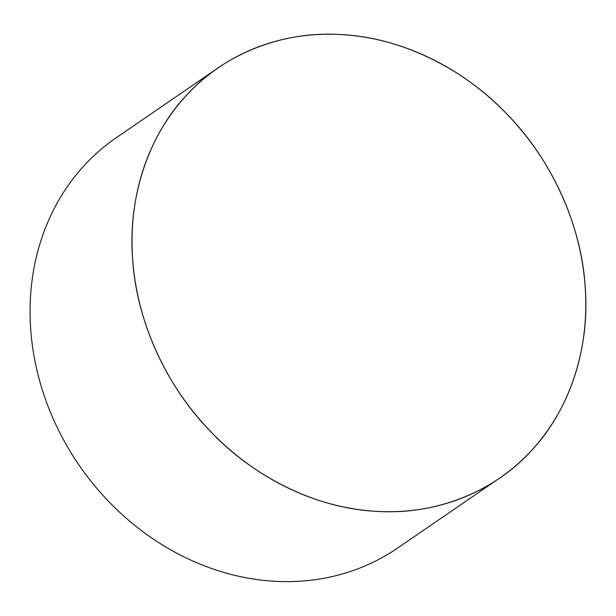 <?xml version="1.0" encoding="UTF-8"?>
<svg xmlns="http://www.w3.org/2000/svg" width="616" height="616" viewBox="0 0 616 616"><rect width="100%" height="100%" fill="white"/><g stroke="black" fill="none" stroke-linecap="round" stroke-linejoin="round"><path stroke-width="0.92" d="M218.249 67.806L116.285 137.714A248.756 215.862 55.6 0 0 49.488 218.326A248.756 215.862 55.6 0 0 117.926 510.656A248.756 215.862 55.6 0 0 397.62 548.048L499.584 478.139A248.756 215.862 -124.4 0 1 219.889 440.748A248.756 215.862 -124.4 0 1 151.451 148.417A248.756 215.862 -124.4 0 1 187.087 94.625A248.756 215.862 -124.4 0 1 218.249 67.806A248.756 215.862 -124.4 0 1 536.952 150.905A248.756 215.862 -124.4 0 1 499.584 478.139M187.087 94.625C221.283 56.834 279.048 30.192 342.196 34.642C405.259 37.938 467.275 71.933 507.099 114.268C547.87 155.586 581.088 220.428 585.2 286.863C590.413 353.361 566.05 414.668 530.746 451.312C496.55 489.104 438.785 515.746 375.637 511.303C312.574 508 250.558 474.012 210.734 431.677C169.962 390.359 136.744 325.51 132.632 259.082C127.42 192.585 151.782 131.277 187.087 94.625"/></g></svg>
